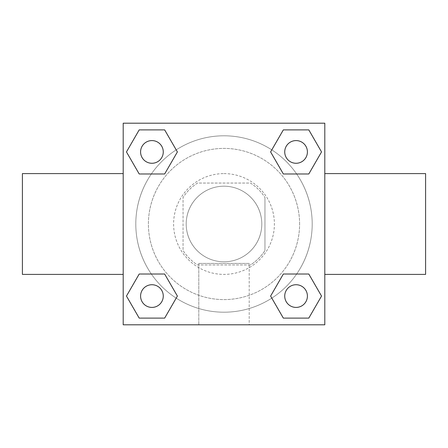 <?xml version="1.0" encoding="UTF-8"?>
<svg xmlns="http://www.w3.org/2000/svg" width="448" height="448" viewBox="0 0 448 448"><rect width="100%" height="100%" fill="white"/><g stroke="black" fill="none" stroke-linecap="round" stroke-linejoin="round"><path stroke-width="0.34" stroke-dasharray="2.24 1.68" d="M261.8 224A37.8 37.8 0 0 0 205.1 191.262A37.8 37.8 0 0 0 205.1 256.738A37.8 37.8 0 0 0 261.8 224A37.8 37.8 0 0 0 205.1 191.262A37.8 37.8 0 0 0 205.1 256.738A37.8 37.8 0 0 0 261.8 224M250.522 264.947L197.478 264.947A48.787 48.787 0 0 1 183.053 250.522L183.053 197.478A48.787 48.787 0 0 1 197.478 183.053L250.522 183.053A48.787 48.787 0 0 1 264.947 197.478A48.787 48.787 0 0 0 250.522 183.053L197.478 183.053A48.787 48.787 0 0 0 183.053 197.478L183.053 250.522A48.787 48.787 0 0 0 197.478 264.947L250.522 264.947A48.787 48.787 0 0 0 264.947 250.522A48.787 48.787 0 0 1 250.522 264.947M264.953 197.478L264.953 250.522L264.953 197.478M224 173.6A50.4 50.4 0 0 1 267.646 249.2A50.4 50.4 0 0 1 180.354 249.2A50.4 50.4 0 0 1 224 173.6A50.4 50.4 0 0 0 173.6 224A50.4 50.4 0 0 0 224 274.4A50.4 50.4 0 0 0 274.4 224A50.4 50.4 0 0 0 224 173.6M299.6 224A75.6 75.6 0 0 0 186.2 158.53A75.6 75.6 0 0 0 186.2 289.47A75.6 75.6 0 0 0 299.6 224A75.6 75.6 0 0 0 186.2 158.53A75.6 75.6 0 0 0 186.2 289.47A75.6 75.6 0 0 0 299.6 224M151.357 173.975L139.199 173.975L151.357 173.975L139.199 173.975L126.465 151.928L139.199 129.881L164.657 129.881L177.391 151.928L164.657 173.975M164.657 274.025L177.391 296.072L164.657 274.025L177.391 296.072L164.657 274.025L177.391 296.072L164.657 318.119L139.199 318.119L126.465 296.072L139.199 274.025L151.357 274.025M123.2 324.8L123.2 123.2L324.8 123.2L324.8 324.8L123.2 324.8L123.2 123.2L324.8 123.2L324.8 324.8L123.2 324.8L123.2 123.2L324.8 123.2L324.8 324.8L123.2 324.8M283.343 173.975L270.609 151.928L283.343 173.975L270.609 151.928L283.343 173.975L270.609 151.928L283.343 129.881L308.801 129.881L321.535 151.928L308.801 173.975L296.643 173.975M296.643 274.025L308.801 274.025L296.643 274.025L308.801 274.025L321.535 296.072L308.801 318.119L283.343 318.119L270.609 296.072L283.343 274.025M235.026 123.2L212.974 123.211L235.026 123.2M312.2 224A88.2 88.2 0 0 0 179.9 147.616A88.2 88.2 0 0 0 179.9 300.384A88.2 88.2 0 0 0 312.2 224A88.2 88.2 0 0 0 179.9 147.616A88.2 88.2 0 0 0 179.9 300.384A88.2 88.2 0 0 0 312.2 224M163.268 296.072A11.34 11.34 0 0 0 146.255 286.25A11.34 11.34 0 0 0 146.255 305.894A11.34 11.34 0 0 0 163.268 296.072A11.34 11.34 0 0 0 146.255 286.25A11.34 11.34 0 0 0 146.255 305.894A11.34 11.34 0 0 0 163.268 296.072A11.34 11.34 0 0 0 146.255 286.25A11.34 11.34 0 0 0 146.255 305.894A11.34 11.34 0 0 0 163.268 296.072A11.34 11.34 0 0 0 146.255 286.25A11.34 11.34 0 0 0 146.255 305.894A11.34 11.34 0 0 0 163.268 296.072A11.34 11.34 0 0 0 146.255 286.25A11.34 11.34 0 0 0 146.255 305.894A11.34 11.34 0 0 0 163.268 296.072M163.268 151.928A11.34 11.34 0 0 0 146.255 142.106A11.34 11.34 0 0 0 146.255 161.75A11.34 11.34 0 0 0 163.268 151.928A11.34 11.34 0 0 0 146.255 142.106A11.34 11.34 0 0 0 146.255 161.75A11.34 11.34 0 0 0 163.268 151.928A11.34 11.34 0 0 0 146.255 142.106A11.34 11.34 0 0 0 146.255 161.75A11.34 11.34 0 0 0 163.268 151.928A11.34 11.34 0 0 0 146.255 142.106A11.34 11.34 0 0 0 146.255 161.75A11.34 11.34 0 0 0 163.268 151.928A11.34 11.34 0 0 0 146.255 142.106A11.34 11.34 0 0 0 146.255 161.75A11.34 11.34 0 0 0 163.268 151.928M307.412 151.928A11.34 11.34 0 0 0 290.405 142.106A11.34 11.34 0 0 0 290.405 161.75A11.34 11.34 0 0 0 307.412 151.928A11.34 11.34 0 0 0 290.399 142.106A11.34 11.34 0 0 0 290.399 161.75A11.34 11.34 0 0 0 307.412 151.928A11.34 11.34 0 0 0 290.399 142.106A11.34 11.34 0 0 0 290.399 161.75A11.34 11.34 0 0 0 307.412 151.928A11.34 11.34 0 0 0 290.405 142.106A11.34 11.34 0 0 0 290.405 161.75A11.34 11.34 0 0 0 307.412 151.928A11.34 11.34 0 0 0 290.405 142.106A11.34 11.34 0 0 0 290.405 161.75A11.34 11.34 0 0 0 307.412 151.928M284.732 296.072A11.34 11.34 0 0 1 301.745 286.25A11.34 11.34 0 0 1 301.745 305.894A11.34 11.34 0 0 1 284.732 296.072A11.34 11.34 0 0 1 301.739 286.25A11.34 11.34 0 0 1 301.739 305.894A11.34 11.34 0 0 1 284.732 296.072M249.2 324.8L198.8 324.8L249.2 324.8L198.8 324.8L249.2 324.8L249.2 263.413L198.8 263.413L249.2 263.413L198.8 263.413L249.2 263.413L249.2 324.8M123.2 224L123.2 173.6L123.211 224M324.8 224L324.8 173.6L324.789 224M425.6 173.6L425.6 274.4M22.4 274.4L22.4 173.6M139.199 318.119L126.465 296.072L139.199 274.025L126.465 296.072L139.199 274.025L126.465 296.072L139.199 318.119L126.465 296.072L139.199 318.119L164.657 318.119L139.199 318.119M177.391 296.072L164.657 318.119L177.391 296.072M270.609 151.928L283.343 129.881L308.801 129.881L321.535 151.928L308.801 173.975L321.535 151.928L308.801 173.975L321.535 151.928L308.801 129.881L321.535 151.928L308.801 129.881L283.343 129.881L270.609 151.928M139.199 173.975L126.465 151.928L139.199 129.881L164.657 129.881L177.391 151.928L164.657 129.881L177.391 151.928L164.657 129.881L139.199 129.881L126.465 151.928L139.199 129.881L126.465 151.928L139.199 173.975M283.343 318.119L270.609 296.072L283.343 318.119L270.609 296.072L283.343 318.119L308.801 318.119L283.343 318.119M308.801 274.025L321.535 296.072L308.801 318.119L321.535 296.072L308.801 318.119L321.535 296.072L308.801 274.025M307.412 296.072A11.34 11.34 0 0 0 290.399 286.25A11.34 11.34 0 0 0 290.399 305.894A11.34 11.34 0 0 0 307.412 296.072A11.34 11.34 0 0 0 290.405 286.25A11.34 11.34 0 0 0 290.405 305.894A11.34 11.34 0 0 0 307.412 296.072A11.34 11.34 0 0 0 290.405 286.25A11.34 11.34 0 0 0 290.405 305.894A11.34 11.34 0 0 0 307.412 296.072M198.8 263.413L198.8 324.8L198.8 263.413"/><path stroke-width="0.67" d="M164.657 173.975L139.199 173.975L126.465 151.928L139.199 129.881L164.657 129.881L177.391 151.928L164.657 173.975L151.357 173.975M151.357 274.025L164.657 274.025L177.391 296.072L164.657 318.119L139.199 318.119L126.465 296.072L139.199 274.025L164.657 274.025M296.643 173.975L283.343 173.975L270.609 151.928L283.343 129.881L308.801 129.881L321.535 151.928L308.801 173.975L283.343 173.975M283.343 274.025L308.801 274.025L321.535 296.072L308.801 318.119L283.343 318.119L270.609 296.072L283.343 274.025L296.643 274.025M324.8 274.4L425.6 274.4L425.6 173.6L324.8 173.6M123.2 173.6L22.4 173.6L22.4 274.4L123.2 274.4M123.2 123.2L324.8 123.2L324.8 324.8L123.2 324.8L123.2 123.2M308.801 318.119L283.343 318.119L308.801 318.119M307.412 296.072A11.34 11.34 0 0 0 290.399 286.25A11.34 11.34 0 0 0 290.399 305.894A11.34 11.34 0 0 0 307.412 296.072M164.657 318.119L139.199 318.119L164.657 318.119M163.268 296.072A11.34 11.34 0 0 0 146.255 286.25A11.34 11.34 0 0 0 146.255 305.894A11.34 11.34 0 0 0 163.268 296.072M283.343 129.881L308.801 129.881L283.343 129.881M307.412 151.928A11.34 11.34 0 0 0 290.399 142.106A11.34 11.34 0 0 0 290.399 161.75A11.34 11.34 0 0 0 307.412 151.928M139.199 129.881L164.657 129.881L139.199 129.881M163.268 151.928A11.34 11.34 0 0 0 146.255 142.106A11.34 11.34 0 0 0 146.255 161.75A11.34 11.34 0 0 0 163.268 151.928"/></g></svg>
